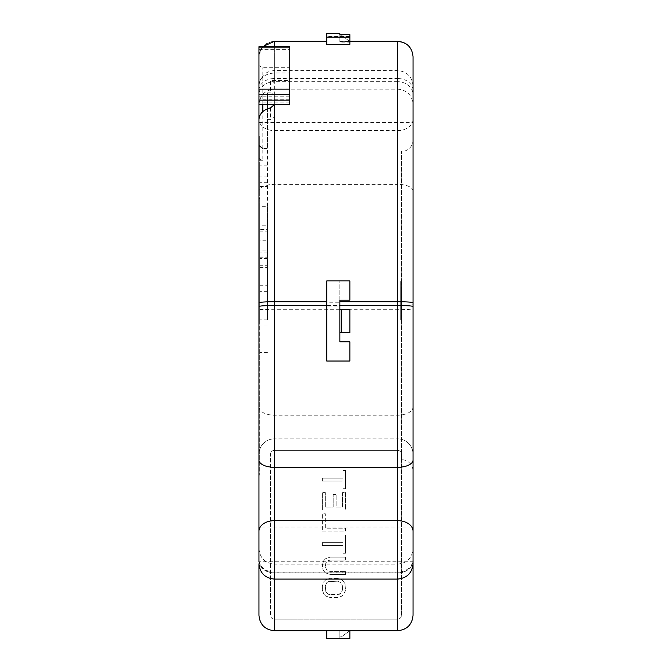 <?xml version="1.0" encoding="UTF-8"?>
<svg xmlns="http://www.w3.org/2000/svg" width="672" height="672" viewBox="0 0 672 672"><rect width="100%" height="100%" fill="white"/><g stroke="black" fill="none" stroke-linecap="round" stroke-linejoin="round"><path stroke-width="0.5" stroke-dasharray="3.36 2.52" d="M401.486 615.283L401.486 454.264L401.486 615.283A3.856 3.856 0 0 1 397.639 619.139A3.856 3.856 0 0 0 401.486 615.283M349.868 44.142L349.868 41.983L339.856 41.639L397.639 41.639C406.997 42.554 412.129 47.687 413.045 57.036L413.045 454.264A15.406 15.406 0 0 0 397.639 438.858A15.406 15.406 0 0 1 413.045 454.264L413.045 615.283A15.406 15.406 0 0 1 397.639 630.697L274.361 630.697A15.406 15.406 0 0 1 258.955 615.283L258.955 57.036C259.871 47.687 265.003 42.554 274.361 41.639L326.752 41.639L326.752 44.142L349.868 44.142L349.868 36.355L326.752 36.355L326.752 33.6M413.045 304.634C412.129 305.155 406.997 305.466 397.639 305.567L274.361 305.567L274.361 438.858L397.639 438.858A15.406 15.406 0 0 1 413.045 454.264M274.361 438.858A15.406 15.406 0 0 0 258.955 454.264A15.406 15.406 0 0 1 274.361 438.858L397.639 438.858L397.639 415.195A15.406 8.249 180 0 0 413.045 406.946M274.361 619.139L397.639 619.139L274.361 619.139A3.856 3.856 0 0 1 270.514 615.283L270.514 454.264L270.514 615.283A3.856 3.856 0 0 0 274.361 619.139M270.514 454.264A3.856 3.856 0 0 1 274.361 450.408L397.639 450.408L274.361 450.408A3.856 3.856 0 0 0 270.514 454.264M397.639 450.408A3.856 3.856 0 0 1 401.486 454.264A3.856 3.856 0 0 0 397.639 450.408M413.045 544.404L413.045 561.742L413.045 527.066L258.955 527.066L258.955 544.404M413.045 105.252L413.045 122.59L413.045 105.252M413.045 471.215L413.045 139.919L413.045 471.215A11.558 11.558 0 0 0 401.486 459.656L401.486 151.477L401.486 459.656M326.752 630.697L349.868 630.697L326.752 630.697L326.752 638.4L349.868 638.4L349.868 630.697L339.856 630.697L349.868 630.697L339.856 630.697L349.868 630.697L349.868 638.4L349.868 630.697L341.393 636.863L349.868 630.697M267.431 108.805L267.431 206.707L259.728 206.707L259.728 198.61L259.728 475.062L259.728 136.072L259.728 159.424L258.955 158.147L258.955 146.294M259.728 198.61L258.955 198.61L258.955 475.062L258.955 119.658M258.955 46.654L258.955 57.036M258.955 104.597L258.955 65.604L258.955 104.597M258.955 105.252L258.955 87.914L258.955 105.252M267.431 206.707L267.431 265.255L267.431 165.152L259.728 165.152L259.728 159.424L262.811 160.28L262.811 148.42L267.431 148.42L267.431 92.845L270.514 92.845L270.514 80.598L289.775 80.598L289.775 67.729L262.811 67.729L258.955 65.604M267.431 119.658L270.514 119.658L274.361 117.18L274.361 94.836L270.514 92.845M267.431 92.845L267.431 104.597M274.361 94.836L274.361 104.597M274.361 105.034L274.361 117.18M274.361 82.614L270.514 80.598M326.752 44.335L326.752 41.303L274.361 41.303M258.955 85.352C259.938 77.792 265.07 73.676 274.361 72.996L289.775 72.996L289.775 80.598M339.856 332.531L339.856 341.779L349.868 341.779L349.868 361.04L326.752 361.04L326.752 280.913L349.868 280.913L349.868 300.174L339.856 300.174L339.856 309.422L349.868 309.422L349.868 332.531L339.856 332.531L339.856 309.422M339.856 41.58L339.856 35.137L339.856 41.504L349.868 41.504L339.856 41.58L339.856 42.151L349.868 42.151L349.868 44.335M339.856 33.6L339.856 34.255M349.868 34.255L349.868 36.355M326.752 36.355L326.752 44.142M267.431 176.879L258.955 176.879M267.431 165.152L267.431 148.42M259.728 165.152L259.728 195.922L267.431 195.922M259.728 195.922L259.728 182.297L259.728 186.497L267.431 186.497M259.728 186.497L259.728 225.187L267.431 225.187M259.728 225.187L259.728 231.176L267.431 231.176M259.728 231.176L259.728 252.092L259.728 240.744L267.431 240.744M259.728 240.744L259.728 229.673L267.431 229.673M259.728 229.673L259.728 265.255L267.431 265.255M259.728 265.255L259.728 250.043L267.431 250.093M259.728 250.093L259.728 206.707M259.728 308.658L259.728 291.32L259.728 308.658M259.728 305.567L259.728 258.527L259.728 305.567M259.728 229.219L259.728 319.813L259.728 229.219L267.431 229.219L267.431 319.813L267.431 229.219M259.728 160.28L262.811 160.28M267.431 308.658L267.431 291.32L267.431 308.658M267.431 305.567L267.431 258.527L267.431 305.567M259.728 257.754L267.431 257.754M259.728 267.565L267.431 267.565M259.728 309.464L267.431 309.464M259.728 285.76L267.431 285.76M258.955 304.786L258.955 190.991A15.406 6.636 0 0 1 274.361 184.355L397.639 184.355L397.639 70.585L397.639 78.532L274.361 78.532L274.361 70.585L274.361 305.567C265.003 305.55 259.871 305.239 258.955 304.634M289.775 46.654L289.775 72.996M289.775 67.729L289.775 104.597M289.775 96.188L258.955 96.188M289.775 99.775L258.955 99.775M397.639 41.303L349.868 41.479L341.393 35.137L349.868 41.58M341.393 35.137L339.856 35.137L341.393 35.137M339.856 630.697L339.856 638.4L349.868 638.4L339.856 638.4L339.856 630.697M339.856 636.863L341.393 636.863L339.856 636.863M413.045 139.919A11.558 11.558 0 0 1 401.486 151.477M400.714 314.236L400.714 281.45L400.714 319.973L400.714 281.45L400.714 319.973L400.714 281.45L400.714 319.973L400.714 281.45L401.486 281.45L401.486 319.973L401.486 281.45L401.486 319.973L401.486 281.45L401.486 319.973L401.486 281.45L401.486 319.973L401.486 281.45L401.486 285.55L401.486 281.45L400.714 281.45L400.714 319.973L401.486 319.973L401.486 285.55L401.486 319.973L400.714 319.973L401.486 319.973L401.486 286.373L401.486 319.973L400.714 319.973L400.714 281.45L401.486 281.45L400.714 281.45L401.486 281.45L401.486 314.236L401.486 281.45L400.714 281.45L400.714 319.973L400.714 286.373L401.486 286.373L400.714 286.373L400.714 281.45L400.714 314.236L401.486 314.236M400.714 286.373L400.714 297.024L401.486 297.024L400.714 297.024L400.714 301.946L401.486 301.946L400.714 301.946L400.714 315.059L401.486 315.059L400.714 315.059L401.486 315.059L400.714 315.059L400.714 319.973L401.486 319.973L400.714 319.973L401.486 319.973L400.714 319.973L401.486 319.973L400.714 319.973L400.714 286.373L401.486 286.373M400.714 281.45L401.486 281.45L400.714 281.45M400.714 285.55L401.486 285.55L400.714 285.55M400.714 319.973L401.486 319.973L400.714 319.973M345.475 589.865L344.005 594.199L342.031 596.123L337.604 597.568L330.229 597.568L337.604 597.568L342.031 596.123L344.988 592.267L345.475 589.865L344.988 583.598L345.475 589.865M330.229 597.568L325.802 596.123L323.837 594.199L322.367 589.865L323.837 594.199L325.802 596.123L330.229 597.568M322.367 586.009L322.367 589.865L322.367 586.009L323.837 581.675L325.802 579.751L330.229 578.306L325.802 579.751L323.837 581.675L322.367 586.009M337.604 578.306L330.229 578.306L340.066 578.785L344.005 581.675L344.988 583.598L342.031 579.751L337.604 578.306M345.475 557.122L330.229 557.122L345.475 557.122L345.475 560.011L345.475 557.122M330.229 560.011L345.475 560.011L330.229 560.011L328.264 560.49L325.802 562.892L325.315 566.748L325.802 562.892L326.785 561.448L330.229 560.011M325.315 566.748L326.785 570.116L330.229 571.561L345.475 571.561L330.229 571.561L326.785 570.116L325.315 566.748M345.475 574.451L345.475 571.561L345.475 574.451L330.229 574.451L345.475 574.451M330.229 574.451L325.802 573.006L323.837 571.082L322.854 569.159L322.367 564.824L322.854 569.159L323.837 571.082L325.802 573.006L330.229 574.451M322.367 564.824L323.837 560.49L325.802 558.566L330.229 557.122L325.802 558.566L323.837 560.49L322.367 564.824M345.475 553.266L345.475 534.971L343.014 534.971L343.014 542.674L322.367 542.674L322.367 545.563L343.014 545.563L343.014 553.266L345.475 553.266L343.014 553.266L343.014 545.563L322.367 545.563L322.367 542.674L343.014 542.674L343.014 534.971L345.475 534.971L345.475 553.266M322.367 531.115L345.475 531.115L345.475 528.226L325.315 528.226L325.315 513.778L322.367 513.778L322.367 531.115L322.367 513.778L325.315 513.778L325.315 528.226L345.475 528.226L345.475 531.115L322.367 531.115M325.315 507.041L325.315 492.593L322.367 492.593L322.367 509.93L345.475 509.93L345.475 492.593L342.527 492.593L342.527 507.041L336.134 507.041L336.134 494.516L333.186 494.516L333.186 507.041L325.315 507.041L333.186 507.041L333.186 494.516L336.134 494.516L336.134 507.041L342.527 507.041L342.527 492.593L345.475 492.593L345.475 509.93L322.367 509.93L322.367 492.593L325.315 492.593L325.315 507.041M345.475 488.737L345.475 470.442L343.014 470.442L343.014 478.145L322.367 478.145L322.367 481.034L343.014 481.034L343.014 488.737L345.475 488.737L343.014 488.737L343.014 481.034L322.367 481.034L322.367 478.145L343.014 478.145L343.014 470.442L345.475 470.442L345.475 488.737M342.527 589.865L342.527 586.009L342.527 589.865L341.048 593.233L337.604 594.678L330.229 594.678L339.578 594.199L341.048 593.233L342.527 589.865M330.229 594.678L328.264 594.199L325.802 591.788L325.315 586.009L325.802 591.788L328.264 594.199L330.229 594.678M325.315 586.009L326.785 582.641L328.264 581.675L337.604 581.196L328.264 581.675L326.785 582.641L325.315 586.009M337.604 581.196L341.048 582.641L342.527 586.009L341.048 582.641L337.604 581.196M326.752 280.913L339.856 280.913L326.752 280.913L326.752 302.24L326.752 280.913M339.856 302.24L339.856 306.02L326.752 306.02L326.752 302.24L339.856 302.24L339.856 280.913L339.856 302.24M262.811 148.42L262.811 111.619M262.811 104.597L262.811 67.729M274.361 46.654L274.361 72.996M413.045 56.876A15.406 15.397 180 0 0 397.639 41.479L397.639 81.707L274.361 81.707L274.361 41.479A15.406 15.397 180 0 0 258.955 56.876M270.514 107.89L270.514 119.658M259.728 255.965L267.431 255.965M413.045 560.356A15.406 12.499 180 0 1 397.639 572.855L274.361 572.855L274.361 564.11L274.361 573.056L397.639 573.056L397.639 564.11L397.639 573.056A15.406 12.734 180 0 0 413.045 560.322M258.955 560.356A15.406 12.499 180 0 0 274.361 572.855L274.361 573.056A15.406 12.734 0 0 1 258.955 560.322L258.955 559.415A15.406 12.734 0 0 0 274.361 572.141L397.639 572.141A15.406 12.734 180 0 0 413.045 559.415M258.955 560.322L258.955 561.742L413.045 561.742M413.045 90.409A15.406 11.878 0 0 0 397.639 78.532L397.639 81.707A15.406 12.928 180 0 1 413.045 94.634M258.955 90.409A15.406 11.878 180 0 1 274.361 78.532L274.361 81.707A15.406 12.928 180 0 0 258.955 94.634M413.045 119.347A15.406 11.273 180 0 1 397.639 130.62L274.361 130.62A15.406 11.273 0 0 1 258.955 119.347M413.045 190.991A15.406 6.636 180 0 0 397.639 184.355L397.639 309.725A15.406 1.075 180 0 0 413.045 308.65M258.955 406.946A15.406 8.249 0 0 0 274.361 415.195L397.639 415.195L397.639 309.725L274.361 309.725A15.406 1.075 0 0 1 258.955 308.65M258.955 49.619L289.775 49.619M289.775 102.144L258.955 102.144M267.431 182.297L259.728 182.297M267.431 252.092L259.728 252.092M267.431 250.043L259.728 250.043M259.728 136.072L258.955 136.072M259.728 475.062L258.955 475.062M267.431 291.32L259.728 291.32M267.431 325.996L259.728 325.996M267.431 258.527L259.728 258.527M267.431 352.607L259.728 352.607M267.431 319.813L259.728 319.813M258.955 548.705C259.871 558.062 265.003 563.203 274.361 564.11L397.639 564.11C406.997 563.203 412.129 558.062 413.045 548.705M258.955 104.546C259.871 95.189 265.003 90.056 274.361 89.141L397.639 89.141C406.997 90.056 412.129 95.189 413.045 104.546M413.045 85.991C412.129 76.633 406.997 71.492 397.639 70.585L274.361 70.585C266.003 71.224 260.921 75.634 259.106 83.815L258.955 85.991M262.693 46.654L259.106 54.541L258.955 56.717M258.955 87.914L413.045 87.914M258.955 122.59L413.045 122.59"/><path stroke-width="1.01" d="M326.752 305.567L274.361 305.567L274.361 467.3L397.639 467.3L397.639 630.697C406.997 629.782 412.129 624.649 413.045 615.283L413.045 57.036M413.045 527.066L413.045 544.404M397.639 630.697L274.361 630.697C265.003 629.782 259.871 624.649 258.955 615.283L258.955 563.791C259.921 573.082 265.062 578.18 274.361 579.079L274.361 630.697M258.955 104.597L289.775 104.597L289.775 46.654L258.955 46.654L258.955 158.147M258.955 146.294L258.955 198.61M274.361 104.597L270.514 107.89C263.273 109.746 259.417 113.669 258.955 119.658L258.955 561.742M258.955 544.404L258.955 527.066M262.811 148.42L258.955 145.597M267.431 104.597L267.431 108.805M349.868 44.335L326.752 44.335L326.752 37.103L349.868 37.103L349.868 44.335M349.868 37.103L349.868 34.642L339.856 34.642L339.856 33.6L326.752 33.6L326.752 37.103M339.856 34.642L349.868 34.642M339.856 301.736L397.639 301.736L397.639 305.567C406.997 305.592 412.129 305.894 413.045 306.474M413.045 460.06A15.406 7.241 0 0 1 397.639 467.3L397.639 305.567L339.856 305.567M339.856 341.779L339.856 300.174L349.868 300.174L349.868 280.913L326.752 280.913L326.752 361.04L349.868 361.04L349.868 341.779L339.856 341.779M274.361 105.034L274.361 305.567C265.003 305.592 259.871 305.894 258.955 306.474M339.856 309.422L341.393 309.422L341.393 332.531L339.856 332.531M341.393 332.531L349.868 332.531L349.868 309.422L341.393 309.422M349.868 630.697L349.868 638.4L326.752 638.4L326.752 630.697M262.811 111.619L262.811 104.597M326.752 41.303L274.361 41.303L274.361 46.654M258.955 119.658L258.955 302.744A15.406 1.016 180 0 1 274.361 301.736L326.752 301.736M413.045 302.744A15.406 1.016 0 0 0 397.639 301.736L397.639 41.303C406.997 42.218 412.129 47.351 413.045 56.717M413.045 531.216A15.406 10.55 0 0 0 397.639 520.666L274.361 520.666L274.361 467.3A15.406 7.241 180 0 1 258.955 460.06L258.955 459.354M413.045 563.665C412.129 573.023 406.997 578.164 397.639 579.079L274.361 579.079L274.361 520.666A15.406 10.55 180 0 0 258.955 531.216M289.775 100.153L258.955 100.153M289.775 94.298L258.955 94.298M289.775 89.158L258.955 89.158M289.775 47.872L258.955 47.872M349.868 41.303L397.639 41.303M274.361 41.303L262.693 46.654"/></g></svg>

